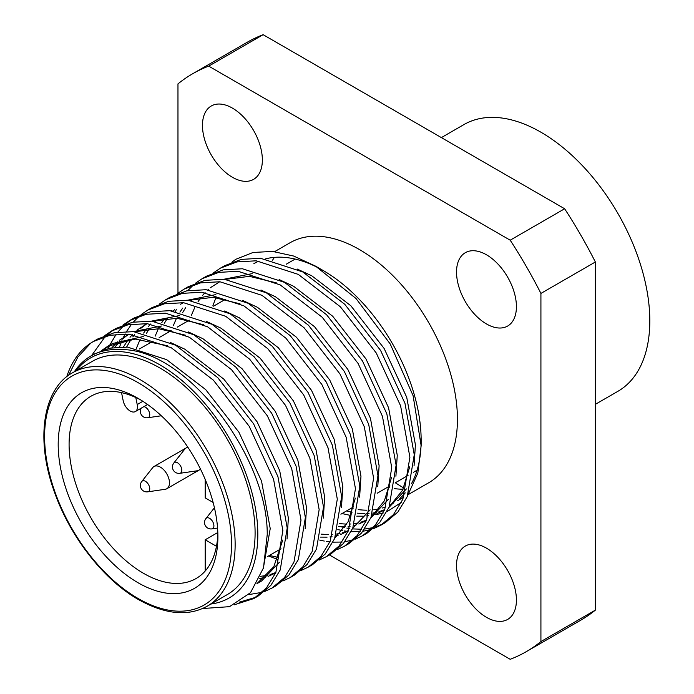 <?xml version="1.0" encoding="UTF-8"?>
<svg xmlns="http://www.w3.org/2000/svg" width="694" height="694" viewBox="0 0 694 694"><rect width="100%" height="100%" fill="white"/><g stroke="black" fill="none" stroke-linecap="round" stroke-linejoin="round"><path stroke-width="1.04" d="M202.57 608.534L229.488 606.669L250.491 592.711L263.486 567.9L267.233 534.545C267.832 455.776 185.142 348.136 120.877 349.611A140.093 80.886 -120 0 0 90.845 356.022L94.315 354.018L109.713 348.171L127.583 347.121L166.629 359.648L205.676 389.586L238.944 432.284L261.551 481.142L270.226 528.611L263.269 568.638M90.845 356.022A140.093 80.886 -120 0 0 74.336 371.741M101.428 350.626L107.926 346.159L135.157 339.062L167.419 345.707M103.935 349.724L110.225 344.909M107.926 346.159L112.463 343.547L143.276 336.495M170.238 342.411L184.778 349.169L223.824 379.115L257.092 421.805L279.699 470.662L288.374 518.132L287.021 539.065M111.873 347.763L117.546 341.864M119.568 340.147L128.98 334.135M134.697 331.732L158.692 328.739L185.567 335.228M114.666 347.356L120.123 341.092M122.075 339.253L128.373 334.439M133.317 331.611L161.424 326.024M188.386 331.94L202.926 338.698L241.972 368.635L275.24 411.334L297.847 460.183L306.522 507.661L305.169 528.585M123.489 346.922L128.277 339.505M130.021 337.284L132.511 334.482M137.716 329.667L147.128 323.656M152.845 321.253L176.84 318.26L203.715 324.749M126.586 347.052L131.14 339.227M132.814 336.885L134.489 334.751M136.944 331.975L138.262 330.613M140.223 328.774L146.521 323.959M151.465 321.131L179.573 315.544M206.534 321.461L221.074 328.219L260.111 358.156L293.389 400.854L315.996 449.703L324.671 497.182L323.317 518.114M136.397 348.336L140.197 339.192M143.632 333.068L146.425 329.025M148.169 326.813L150.659 324.003M153.4 321.305L153.834 320.914M146.269 333.649L149.288 328.748M155.092 321.496L156.41 320.142M224.683 310.981L239.222 317.739L278.259 347.677L311.537 390.375L334.144 439.233L342.819 486.702L341.465 507.635M155.144 336.174L158.345 328.722M161.78 322.589L164.565 318.546M171.548 310.825L171.982 310.435M180.509 304.25L183.424 302.697M189.141 300.294L213.136 297.31L240.011 303.798M164.417 323.17L167.436 318.268M173.24 311.016L174.558 309.663M187.762 300.181L215.869 294.586M242.831 300.502L257.37 307.26L296.407 337.206L329.685 379.896L352.292 428.753L360.967 476.223L359.613 497.156M173.292 325.694L176.493 318.242M179.928 312.118L182.713 308.067M189.696 300.355L190.13 299.955M182.565 312.69L185.584 307.789M191.388 300.537L192.706 299.183M260.979 290.023L275.518 296.789L314.556 326.727L347.833 369.425L370.44 418.274L379.115 465.752L377.762 486.676M191.44 315.215L194.641 307.763M198.076 301.638L200.861 297.596M202.613 295.375L205.094 292.573M207.844 289.875L208.278 289.485M210.308 287.758L219.72 281.747M225.437 279.344L249.424 276.351L276.307 282.84M224.058 279.222L252.165 273.636M279.118 279.552L293.657 286.31L332.704 316.247L365.981 358.945L388.588 407.794L397.263 455.273L395.91 476.205M212.841 305.881L215.973 297.561M297.266 269.072L311.806 275.83L350.852 305.768L384.129 348.466L406.736 397.324L415.411 444.793L414.058 465.726M282.744 540.045L273.826 566.668L256.919 583.68M279.387 562.253L261.629 580.956L257.092 583.576M259.322 582.197L257.196 583.194M275.24 573.105L268.075 576.41M265.524 577.235L259.565 578.544M275.856 572.489L270.061 574.615M267.433 575.291L260.528 576.341M278.285 557.421L269.419 555.46M355.337 498.136L348.11 521.688L334.803 538.197M348.301 530.919L340.667 534.501M338.117 535.317L335.714 535.95M332.01 536.653L329.962 536.922M327.074 537.156L320.481 537.113M370.128 509.864L352.665 528.403M348.449 530.58L342.654 532.706M340.017 533.382L336.408 534.059M332.756 534.467L331.611 534.536M328.635 534.614L321.175 534.137M391.633 477.177L384.407 500.738L371.099 517.247M365.981 520.717L358.815 524.022M356.265 524.846L353.862 525.471M350.158 526.173L348.11 526.442M345.222 526.677L338.629 526.642M388.276 499.385L370.813 517.924M366.597 520.101L360.802 522.226M358.165 522.903L354.556 523.58M350.904 523.987L349.759 524.057M346.783 524.135L339.323 523.658M409.772 466.706L402.555 490.259L389.247 506.767M384.129 510.237L376.963 513.543M374.413 514.367L372.01 514.991M368.306 515.703L366.259 515.963M363.37 516.197L356.777 516.163M350.878 515.512L342.012 513.551M406.424 488.906L388.961 507.444M384.745 509.622L378.95 511.747M376.313 512.424L372.704 513.1M369.043 513.508L367.907 513.577M364.931 513.655L357.471 513.178M352.032 512.276L346.549 510.931M486.477 617.322A42.343 24.446 60 0 1 458.812 580.002A42.343 24.446 60 0 1 465.31 546.074A42.343 24.446 60 0 1 486.477 548.165A42.343 24.446 60 0 1 514.141 585.484A42.343 24.446 60 0 1 507.652 619.421A42.343 24.446 60 0 1 486.477 617.322M486.477 323.951A42.343 24.446 60 0 1 458.812 286.631A42.343 24.446 60 0 1 465.31 252.703A42.343 24.446 60 0 1 486.477 254.793A42.343 24.446 60 0 1 514.141 292.113A42.343 24.446 60 0 1 507.652 326.041A42.343 24.446 60 0 1 486.477 323.951M232.412 177.265A42.343 24.446 60 0 1 204.747 139.945A42.343 24.446 60 0 1 211.236 106.017A42.343 24.446 60 0 1 232.412 108.108A42.343 24.446 60 0 1 260.077 145.428A42.343 24.446 60 0 1 253.588 179.364A42.343 24.446 60 0 1 232.412 177.265M441.375 137.603L463.93 124.582A153.99 88.901 60 0 1 582.596 165.84A153.99 88.901 60 0 1 649.81 320.81A153.99 88.901 60 0 1 617.92 391.303L595.365 404.316M253.857 263.651A138.592 80.018 60 0 1 259.027 261.083M265.62 258.853A138.592 80.018 60 0 1 319.466 268.465M231.943 262.176A151.422 87.427 -120 0 1 236.029 259.209L253.024 252.477L272.516 251.41L293.64 256.034L315.57 266.14L323.152 270.513A138.592 80.018 60 0 1 421.145 440.248L421.145 445.678L417.823 473.1L408.046 494.709M272.603 260.146A138.592 80.018 60 0 1 274.425 257.361M274.677 251.627L290.153 242.692A138.592 80.018 60 0 1 396.951 279.821A138.592 80.018 60 0 1 457.441 419.297A138.592 80.018 60 0 1 428.745 482.738L408.055 494.683M315.57 266.14L355.996 298.489L390.228 343.99L413.103 395.701L421.145 445.678M421.119 442.946A138.592 80.018 60 0 1 411.473 483.701M405.244 492.87A138.592 80.018 60 0 1 399.848 498.387M393.229 503.228A138.592 80.018 60 0 1 392.448 503.697A138.592 80.018 60 0 1 389.959 505.032M385.864 506.828A138.592 80.018 60 0 1 382.446 507.999M379.34 508.823A138.592 80.018 60 0 1 373.788 509.786M366.779 510.185A138.592 80.018 60 0 1 358.173 509.578M353.116 508.711A138.592 80.018 60 0 1 351.147 508.277M401.401 502.395L386.931 511.712M383.175 513.039L375.515 514.722M210.976 604.023A138.592 80.018 -120 0 0 257.821 534.545A138.592 80.018 -120 0 0 186.391 384.389A138.592 80.018 -120 0 0 76.236 370.648M234.234 604.821L253.77 598.575L266.418 587.974L275.848 572.524L282.857 530.563L273.575 479.207L249.233 426.35L213.362 380.147L171.253 347.737L129.153 334.144L109.886 335.254L93.274 341.543L90.845 343.036A151.422 87.427 60 0 0 66.737 376.721M93.274 341.543L97.637 339.028L114.241 332.73L133.508 331.628L175.617 345.213L217.725 377.623L253.596 423.826L277.938 476.683L287.221 528.047L280.211 570L270.781 585.458L258.133 596.059L253.77 598.575M264.683 591.488L271.918 588.096L284.566 577.495L293.987 562.045L301.005 520.092L291.723 468.728L267.381 415.871L231.51 369.668L189.401 337.258L147.293 323.664L128.026 324.775L111.422 331.064L104.82 335.549M91.591 355.588L105.315 336.399M107.214 334.664L113.634 329.858M111.422 331.064L115.785 328.548L132.389 322.259L151.656 321.149L193.765 334.734L235.873 367.152L271.744 413.346L296.086 466.203L305.369 517.568L298.359 559.52L288.93 574.979L276.281 585.58L271.918 588.096M282.831 581.017L290.066 577.625L302.714 567.024L312.135 551.565L319.153 509.613L309.871 458.248L285.529 405.391L249.658 359.188L207.549 326.779L165.441 313.185L146.174 314.295L129.57 320.593L122.968 325.078M108.203 348.518L109.661 345.282M109.739 345.109L116.176 334.274M117.833 332.088L123.463 325.92M125.362 324.185L131.782 319.379M129.57 320.593L133.933 318.069L150.537 311.779L169.804 310.669L211.913 324.263L254.021 356.673L289.892 402.876L314.235 455.732L323.517 507.088L316.499 549.049L307.078 564.5L294.43 575.1L290.066 577.625M300.979 570.537L308.214 567.145L320.862 556.545L330.283 541.086L337.301 499.133L328.019 447.769L303.677 394.912L267.806 348.718L225.697 316.299L183.589 302.714L164.322 303.816L147.718 310.114L141.116 314.599M139.147 316.23L133.326 322.068M131.617 324.133L126.62 331.394M125.172 333.935L123.454 337.301M122.864 338.559L122.638 339.071M121.953 340.624L119.559 346.965M147.718 310.114L152.081 307.589L168.685 301.3L187.953 300.19L230.061 313.783L272.169 346.193L308.041 392.396L332.383 445.253L341.665 496.618L334.647 538.57L325.226 554.02L312.578 564.621L308.214 567.145M319.127 560.058L326.362 556.666L339.01 546.065L348.431 530.606L355.449 488.654L346.167 437.289L321.825 384.441L285.954 338.238L243.846 305.828L201.737 292.235L182.47 293.345L165.866 299.635L159.264 304.119M165.866 299.635L170.23 297.119L186.833 290.821L206.101 289.71L248.209 303.304L290.318 335.714L326.189 381.917L350.531 434.774L359.813 486.138L352.795 528.091L343.374 543.549L330.726 554.15L326.353 556.666M337.275 549.579L344.502 546.187L357.158 535.586L366.579 520.136L373.598 478.183L364.315 426.819L339.965 373.962L304.102 327.759L261.994 295.349L219.885 281.755L200.618 282.866L184.014 289.155L177.412 293.64M184.014 289.155L188.378 286.639L204.982 280.341L224.249 279.24L266.357 292.825L308.466 325.243L344.337 371.437L368.679 424.294L377.961 475.659L370.943 517.611L361.522 533.07L348.874 543.671L344.502 546.187M355.423 539.099L362.65 535.707L375.307 525.115L384.728 509.656L391.746 467.704L382.463 416.339L358.113 363.483L322.242 317.279L280.133 284.87L238.033 271.276L218.766 272.386L202.162 278.676L195.561 283.161M193.591 284.8L187.77 290.63M176.397 309.194L175.53 311.328M170.299 330.448L170.16 331.229M202.162 278.676L206.526 276.16L223.13 269.871L242.397 268.76L284.505 282.354L326.614 314.764L362.485 360.967L386.827 413.815L396.109 465.18L389.091 507.132L379.67 522.591L367.022 533.192L362.65 535.707M373.572 528.628L380.798 525.237L393.455 514.636L402.876 499.177L409.894 457.225L400.612 405.86L376.261 353.003L340.39 306.809L298.281 274.39L256.173 260.805L236.914 261.907L220.302 268.205L213.709 272.69M220.31 268.205L224.674 265.681L241.278 259.391L260.545 258.281L302.653 271.875L344.762 304.284L380.624 350.487L404.975 403.344L414.257 454.709L407.239 496.652L397.818 512.111L385.17 522.712L380.798 525.237M255.913 597.256L239.135 602.236M248.738 594.611L262.254 592.32M268.535 555.972L277.505 559.347M319.682 540.071L324.263 541.068M326.249 541.407L328.652 541.754M329.381 541.841L329.936 541.901M332.99 542.161L342.116 542.049M344.849 541.736L352.994 539.932M337.831 529.591L342.411 530.589M344.398 530.936L346.8 531.274M347.529 531.361L348.076 531.422M351.138 531.682L360.264 531.578M362.997 531.266L371.134 529.453M382.949 523.918L375.506 526.937M372.999 527.64L364.628 529.054M361.826 529.236L352.448 528.906M349.299 528.498L346.861 528.082M344.588 527.631L340.893 526.737M236.029 259.209L231.857 262.211M68.55 375.35L77.901 356.994L90.845 343.036M177.968 293.206L177.968 83.879A333.641 192.628 60 0 1 192.628 73.772A333.641 192.628 60 0 1 208.703 66.13L263.147 34.7A333.641 192.628 60 0 0 247.073 42.343L192.628 73.772M208.703 66.13L510.194 240.193A333.641 192.628 60 0 1 540.921 293.423L540.921 641.56A333.641 192.628 60 0 1 526.269 651.657A333.641 192.628 60 0 1 510.194 659.3L329.39 554.914M540.921 641.56L595.365 610.121A333.641 192.628 60 0 1 580.705 620.228L526.269 651.657M403.075 489.227A138.592 80.018 60 0 1 394.47 488.619M389.412 487.752A138.592 80.018 60 0 1 387.443 487.318M510.194 240.193L564.638 208.764A333.641 192.628 60 0 1 595.365 261.994L540.921 293.423M564.638 208.764L263.147 34.7M595.365 610.121L595.365 261.994M138.045 582.743A112.922 65.201 60 0 1 58.192 444.438A112.922 65.201 60 0 1 138.045 398.339L138.045 398.339A112.922 65.201 60 0 1 217.899 536.644A112.922 65.201 60 0 1 138.045 582.743M140.813 399.996A105.228 60.751 -120 0 0 90.879 396.274A105.228 60.751 -120 0 0 74.752 480.586A105.228 60.751 -120 0 0 143.493 573.313A105.228 60.751 -120 0 0 196.098 578.527A105.228 60.751 -120 0 0 217.847 533.417M207.228 606.183L227.19 594.654A134.74 77.789 -120 0 0 247.845 486.685A134.74 77.789 -120 0 0 159.82 367.95A134.74 77.789 -120 0 0 92.449 361.279L72.488 372.808A134.74 77.789 60 0 1 139.858 379.479A134.74 77.789 60 0 1 227.884 498.214A134.74 77.789 60 0 1 207.228 606.183C188.117 616.68 165.233 614.494 138.574 599.633C103.744 579.941 69.903 536.592 54.323 491.708C35.099 439.059 43.149 388.64 72.488 372.808M213.11 502.447L205.19 497.876L205.19 479.407M216.467 546.291L205.19 539.785L217.812 532.498M205.19 539.785L205.19 571.032M135.781 397.488L137.221 404.55A10.263 5.925 60 0 1 135.347 411.559A10.263 5.925 60 0 1 123.202 400.794L121.528 392.631M211.878 528.88A6.42 6.42 0 0 1 205.918 518.557A6.116 3.531 60 0 1 209.588 518.331A6.116 3.531 60 0 1 213.908 525.818A6.116 3.531 60 0 1 211.878 528.88L217.56 528.056M152.715 467.635A12.83 7.408 60 0 1 153.99 466.515A12.83 7.408 60 0 1 160.409 467.157A12.83 7.408 60 0 1 168.789 478.461A12.83 7.408 60 0 1 166.82 488.741A12.83 7.408 60 0 1 165.224 489.287L147.718 491.838A6.116 3.531 60 0 0 149.748 488.776A6.116 3.531 60 0 0 145.428 481.289A6.116 3.531 60 0 0 141.758 481.515L152.715 467.635M143.875 406.632A6.116 3.531 60 0 1 145.428 407.196A6.116 3.531 60 0 1 149.748 414.691A6.116 3.531 60 0 1 147.718 417.753L161.312 415.775M200.358 468.866A12.83 7.408 60 0 1 198.9 470.22A12.83 7.408 60 0 1 197.304 470.766L179.798 473.317A6.116 3.531 60 0 0 181.828 470.254A6.116 3.531 60 0 0 177.508 462.768A6.116 3.531 60 0 0 173.838 462.993A6.42 6.42 0 0 0 179.798 473.317M173.838 462.993L184.795 449.105A12.83 7.408 60 0 1 186.07 447.994A12.83 7.408 60 0 1 187.979 447.413M138.045 598.462A132.172 76.314 -120 0 0 231.51 544.504A132.172 76.314 -120 0 0 138.045 382.62A132.172 76.314 -120 0 0 44.59 436.578A132.172 76.314 -120 0 0 138.045 598.462M137.221 404.55L142.869 401.288M144.222 325.208L146.937 323.638M267.407 556.623L281.018 548.763M340.884 514.202L353.61 506.854M377.172 493.243L389.907 485.895M403.656 487.995L395.32 482.781L408.055 475.416M413.468 472.293L417.068 470.22M139.425 348.978L153.036 341.127M159.152 337.588L171.175 330.648M177.3 327.117L189.323 320.168M213.587 306.158L225.619 299.209M286.18 264.249L295.158 259.07M392.448 503.697L393.212 503.254M397.749 500.634L403.691 497.199M135.347 411.559L147.579 404.498M205.918 518.557L214.429 507.774M153.99 466.515L186.018 448.029M141.758 481.515A6.42 6.42 0 0 0 147.718 491.838M166.82 488.741L198.9 470.22M141.272 408.141A6.42 6.42 0 0 0 147.718 417.753M186.07 447.994L187.727 447.04"/></g></svg>
